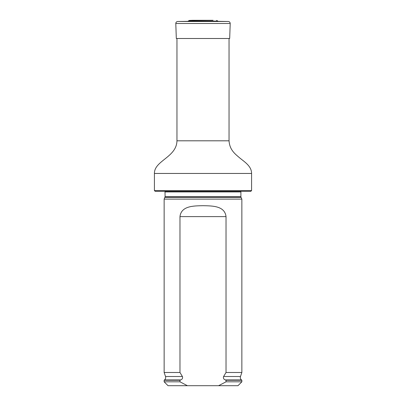 <?xml version="1.0" encoding="UTF-8"?>
<svg xmlns="http://www.w3.org/2000/svg" width="406" height="406" viewBox="0 0 406 406"><rect width="100%" height="100%" fill="white"/><g stroke="black" fill="none" stroke-linecap="round" stroke-linejoin="round"><path stroke-width="0.61" d="M154.412 190.561L251.588 190.561L250.812 191.338L155.188 191.338L154.412 190.561L154.412 173.458C154.265 160.598 176.625 157.315 176.955 140.806L176.955 38.504M164.953 197.367L241.047 197.367L241.859 199.113L164.141 199.113L165.1 196.712L164.988 191.338M187.41 385.7L179.975 381.813L164.141 381.813L168.028 385.7L237.972 385.7L241.859 381.813L241.859 380.26L226.025 380.26L226.025 381.813L241.859 381.813M226.025 381.813L218.59 385.7M164.141 381.813L164.141 380.26L179.975 380.26L180.66 379.93C182.355 379.24 182.933 378.098 182.401 376.504L179.975 372.485L179.975 216.606C181.218 205.69 194.002 205.893 202.99 205.69C211.998 205.898 224.757 205.669 226.025 216.606L226.025 372.485L223.599 376.504C223.067 378.103 223.645 379.245 225.34 379.93L226.025 380.26M179.975 381.813L179.975 380.26M179.975 372.485L164.141 372.485L164.141 199.113M223.599 376.504L240.474 376.504L241.859 372.485L226.025 372.485M241.859 372.485L241.859 199.113M203 21.112L177.666 21.482L228.334 21.482L203 21.112M177.666 21.482C176.488 21.64 175.864 22.31 175.793 23.492L176.316 38.504L229.684 38.504L230.207 23.492C230.136 22.31 229.512 21.64 228.334 21.482M176.955 140.806L229.045 140.806L229.045 38.504M154.412 173.458L251.588 173.458C251.563 166.181 244.691 162.009 239.682 157.904C235.155 153.981 229.679 150.108 229.045 140.806M241.047 197.367L240.9 196.712L165.1 196.712M240.9 196.712L240.9 191.921L165.1 191.921M180.66 379.93L164.542 379.93L164.141 380.26M240.474 376.504C240.083 377.849 240.413 378.996 241.458 379.93L225.34 379.93M182.401 376.504L165.526 376.504C165.917 377.849 165.587 378.996 164.542 379.93M226.025 216.606L179.975 216.606M189.424 20.422L213.079 20.3L192.921 20.3L189.424 20.422L188.288 20.98L217.829 21.112M175.793 23.492L230.207 23.492M251.588 190.561L251.588 173.458M240.9 191.921L241.012 191.338M241.458 379.93L241.859 380.26M165.526 376.504L164.141 372.485M216.576 20.422L217.712 20.98M193.444 20.33L192.921 20.3M212.556 20.33L193.023 20.3M213.079 20.3L203 20.3"/></g></svg>
